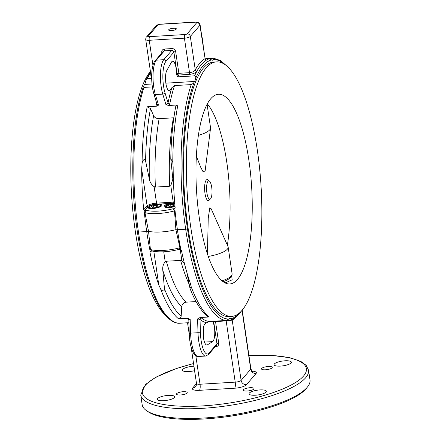 <?xml version="1.0" encoding="UTF-8"?>
<svg xmlns="http://www.w3.org/2000/svg" width="441" height="441" viewBox="0 0 441 441"><rect width="100%" height="100%" fill="white"/><g stroke="black" fill="none" stroke-linecap="round" stroke-linejoin="round"><path stroke-width="0.66" d="M179.322 249.33C168.385 252.043 159.151 252.566 151.621 250.901L150.42 249.512L148.523 231.288A23.268 6.4 -8.4 0 0 160.921 231.972A23.268 6.4 -8.4 0 0 175.898 229.656L179.934 247.748L179.046 249.314L180.893 249.645L181.433 250.339A131.363 38.191 -93.4 0 0 190.292 283.177L191.157 286.551M145.596 161.004L149.334 179.09C149.874 182.199 151.472 184.735 154.13 186.692L155.386 187.078L169.669 186.229L170.794 185.694L172.85 179.14L170.777 158.843L172.773 162.062L173.153 167.117A131.363 38.191 86.6 0 0 175.171 207.92L174.851 208.742L173.054 208.742L174.487 210.864L175.898 229.656A2.911 0.799 171.6 0 0 177.409 229.728A2.911 0.799 171.6 0 1 175.898 229.656A23.268 6.4 -8.4 0 1 148.523 231.288L144.973 212.628L146.5 210.324L144.72 210.699L143.683 209.8A131.363 38.191 -93.4 0 1 141.671 168.997L142.079 163.892C141.947 161.726 144.516 157.15 145.596 161.004A128.899 37.468 -93.4 0 1 150.508 108.519L153.595 115.763C154.73 117.692 156.572 118.668 159.129 118.679L173.859 117.78M171.483 30.589A3.875 1.064 -8.4 0 0 176.334 28.847A3.875 1.064 -8.4 0 0 173.506 28.241A3.875 1.064 -8.4 0 0 168.66 29.982A3.875 1.064 -8.4 0 0 171.483 30.589M171.808 87.748L174.542 85.587A131.363 38.191 86.6 0 0 169.807 103.8L168.727 105.493L165.959 104.704L168.049 102.924A132.818 38.61 -93.4 0 1 171.808 87.748L170.391 89.936A10.667 3.098 -93.4 0 1 170.16 90.251A10.667 3.098 -93.4 0 1 169.3 90.752A10.667 3.098 -93.4 0 1 165.772 82.544A10.667 3.098 -93.4 0 1 166.803 70.494L171.373 62.291A11.152 3.241 -93.4 0 1 172.657 61.211A11.152 3.241 -93.4 0 1 176.62 74.854A132.818 38.61 -93.4 0 1 177.106 73.834A1.455 1.235 -154.2 0 0 178.765 75.025A131.363 38.191 86.6 0 0 177.916 76.844L176.62 74.854M156.549 204.089A7.271 2.001 171.6 0 1 158.914 204.089A7.271 2.001 171.6 0 1 161.847 205.236A7.271 2.001 171.6 0 1 152.757 208.505A7.271 2.001 171.6 0 1 147.487 207.474A7.271 2.001 171.6 0 1 147.459 207.358A7.271 2.001 171.6 0 1 147.707 206.713A7.271 2.001 171.6 0 1 156.549 204.089A0.97 0.281 86.6 0 0 156.555 203.147L173.225 202.149A7.756 2.133 171.6 0 1 174.653 202.11M175.038 206.526A7.271 2.001 171.6 0 1 169.421 207.507A7.271 2.001 171.6 0 1 164.124 206.366A7.271 2.001 171.6 0 1 170.595 203.395A7.271 2.001 171.6 0 1 173.214 203.097A7.271 2.001 171.6 0 1 174.73 203.058M151.654 76.326L149.686 73.983A1.455 1.262 -151.1 0 0 150.695 73.399L151.704 74.391M172.817 162.36L172.773 162.062A131.363 38.191 -93.4 0 1 177.883 104.947C176.411 105.129 175.689 105.823 175.711 107.02M149.334 179.09A119.478 34.734 -93.4 0 1 153.595 115.763M174.945 208.643L174.851 208.742A131.363 38.191 -93.4 0 0 177.409 229.728A131.363 38.191 86.6 0 0 180.893 249.645M159.03 202.871A0.97 0.281 86.6 0 1 158.914 204.089L170.595 203.395A0.97 0.281 86.6 0 0 170.711 202.176M144.72 210.699L147.487 207.474A0.97 0.888 40.7 0 1 146.429 206.609L147.123 205.941A7.756 2.133 171.6 0 1 156.555 203.147L154.13 186.692M165.959 104.704L162.773 94.115L155.364 94.556A1.94 1.174 163.2 0 1 153.87 93.867L156.974 104.181L158.551 105.145L156.351 106.231L147.189 106.777L150.508 108.519M151.66 78.41L147.36 78.663A131.363 38.191 -93.4 0 1 149.686 73.983A131.363 38.191 -93.4 0 1 150.574 72.445M161.853 52.953L161.775 52.435A3.396 3.109 40.7 0 1 164.543 49.017L171.951 48.576A3.396 3.109 40.7 0 1 175.667 51.608L178.87 73.311L189.52 72.671C192.414 72.307 194.327 71.398 195.269 69.937A132.818 38.61 -93.4 0 1 204.878 58.758A1.455 1.373 -121.3 0 0 206.416 60.108A131.363 38.191 -93.4 0 1 209.243 58.796L211.575 59.921A11.152 3.241 86.6 0 0 212.408 60.23A11.152 3.241 86.6 0 0 213.058 59.954L211.73 60.037M177.916 76.844L194.586 75.846C195.677 76.403 196.025 77.285 195.611 78.487A11.152 3.241 -93.4 0 1 194.569 81.464L165.855 83.173M195.402 22.188L160.21 24.288A1.94 0.535 -8.4 0 0 157.856 24.988L148.248 36.162A1.94 0.535 -8.4 0 0 149.593 36.642L184.779 34.541A1.94 0.535 -8.4 0 0 187.138 33.841L196.747 22.667A1.94 0.535 -8.4 0 0 195.402 22.188A2.911 0.843 -93.4 0 1 195.633 22.05C198.345 22 199.834 22.926 200.098 24.834A4.845 1.334 171.6 0 1 199.933 25.264L190.325 36.443L195.269 69.937A1.455 1.262 -151.1 0 0 196.912 71.166C195.644 72.892 193.147 73.967 189.415 74.391L178.765 75.025A1.455 0.424 -93.4 0 0 178.87 73.311A1.455 0.402 -8.4 0 0 177.106 73.834L173.897 52.132L165.904 61.431A1.94 1.775 -139.3 0 0 163.782 59.7L156.373 60.141A21.57 6.273 86.6 0 0 155.364 94.556L158.551 105.145M169.807 103.8A1.455 0.937 11.4 0 1 168.049 102.924L164.989 92.753A1.94 1.174 163.2 0 1 162.773 94.115A21.57 6.273 -93.4 0 1 163.782 59.7L171.775 50.401L164.366 50.842L156.373 60.141A1.94 1.775 -139.3 0 0 155.177 60.72C150.833 65.461 150.646 83.277 153.87 93.867M177.883 104.947L168.727 105.493M156.351 106.231L155.916 104.627A131.363 38.191 -93.4 0 1 156.406 102.284M156.941 104.065A1.455 0.937 11.4 0 1 155.916 104.627M241.624 310.822L239.287 313.887C236.718 316.897 233.939 318.904 230.946 319.901L230.632 319.957C231.58 319.51 231.729 319.08 231.078 318.667A11.152 3.241 -93.4 0 0 230.241 318.352A11.152 3.241 -93.4 0 0 229.596 318.634L226.04 320.475A131.363 38.191 86.6 0 1 185.672 229.237L177.409 229.728L185.672 229.237A1.455 0.402 171.6 0 0 187.442 228.714L188.075 227.975L187.442 228.714A1.455 0.402 171.6 0 1 185.672 229.237A131.363 38.191 -93.4 0 1 191.212 84.589L174.542 85.587M191.212 84.589C192.855 83.812 193.847 82.958 194.2 82.037L194.569 81.464M137.438 231.696A1.455 0.402 171.6 0 0 137.388 231.828A1.455 0.402 171.6 0 0 138.452 232.054L146.715 231.564A2.911 0.799 171.6 0 0 148.523 231.288A2.911 0.799 171.6 0 1 146.715 231.564L138.452 232.054A1.455 0.402 171.6 0 1 137.388 231.828C129.434 179.564 132.008 117.868 143.562 86.243L144.571 84.446A11.152 3.241 -93.4 0 0 145.613 81.475L146.065 79.887L147.36 78.663M143.562 86.243L143.987 87.412L152.365 86.91M196.747 22.667A2.911 2.668 -139.3 0 1 199.933 25.264L205.082 58.598L200.098 24.834M205.682 59.513L206.416 60.108A131.363 38.191 -93.4 0 0 196.912 71.166A131.363 38.191 -93.4 0 0 194.586 75.846M209.243 58.796L205.23 59.033M227.027 66.216L220.665 60.632L213.83 58.273C214.508 58.614 214.387 59.066 213.466 59.623L213.058 59.954M213.83 58.273L205.126 58.796M227.203 320.16L230.632 319.957M206.509 322.757A132.818 38.61 -93.4 0 1 200.027 319.499L197.59 318.898L200.038 317.526L201.438 318A131.363 38.191 86.6 0 0 209.376 321.472L206.509 322.757L204.955 324.025A10.667 3.098 86.6 0 0 203.202 335.684A10.667 3.098 86.6 0 0 206.851 345.049A10.667 3.098 86.6 0 0 207.32 344.895L212.623 341.61A11.152 3.241 86.6 0 0 213.031 341.251A11.152 3.241 86.6 0 0 214.761 332.949A11.152 3.241 86.6 0 0 213.163 322.316L213.279 321.241M203.4 337.409A11.152 3.241 86.6 0 0 203.323 328.385M203.951 418.007A84.832 23.323 -8.4 0 0 307.465 386.994A84.832 23.323 -8.4 0 0 309.995 379.877L308.568 370.192A84.832 23.323 171.6 0 1 202.524 408.327A84.832 23.323 171.6 0 1 140.729 394.976L142.156 404.662A84.832 23.323 -8.4 0 0 146.638 410.742A84.832 23.323 -8.4 0 0 203.951 418.007M307.465 386.994L306.275 388.466A83.377 22.926 171.6 0 1 204.536 418.95A83.377 22.926 171.6 0 1 148.204 411.806L146.638 410.742M194.608 370.644A8.743 2.403 171.6 0 1 188.776 371.57A8.743 2.403 171.6 0 1 182.409 370.192A8.743 2.403 171.6 0 1 193.34 366.262A8.743 2.403 171.6 0 1 193.952 366.234M194.994 373.284A5.419 1.488 171.6 0 1 194.74 372.915A5.419 1.488 171.6 0 1 194.878 372.496M163.743 400.693A8.743 2.403 171.6 0 1 157.376 399.314A8.743 2.403 171.6 0 1 168.308 395.384A8.743 2.403 171.6 0 1 174.675 396.762A8.743 2.403 171.6 0 1 163.743 400.693M180.452 394.987A5.419 1.488 171.6 0 1 176.505 394.133A5.419 1.488 171.6 0 1 183.274 391.696A5.419 1.488 171.6 0 1 187.221 392.551A5.419 1.488 171.6 0 1 180.452 394.987M247.236 391.002A5.419 1.488 171.6 0 1 243.289 390.147A5.419 1.488 171.6 0 1 250.064 387.711A5.419 1.488 171.6 0 1 254.01 388.565A5.419 1.488 171.6 0 1 247.236 391.002M255.411 395.219A8.743 2.403 171.6 0 1 249.044 393.846A8.743 2.403 171.6 0 1 259.97 389.916A8.743 2.403 171.6 0 1 266.342 391.288A8.743 2.403 171.6 0 1 255.411 395.219M265.471 369.784A5.419 1.488 171.6 0 1 261.53 368.93A5.419 1.488 171.6 0 1 268.299 366.493A5.419 1.488 171.6 0 1 272.246 367.347A5.419 1.488 171.6 0 1 265.471 369.784M280.443 366.096A8.743 2.403 171.6 0 1 274.076 364.724A8.743 2.403 171.6 0 1 285.002 360.793A8.743 2.403 171.6 0 1 291.374 362.166A8.743 2.403 171.6 0 1 280.443 366.096M150.767 251.265L149.951 252.213A131.363 38.191 86.6 0 0 158.81 285.057L160.491 288.596A131.363 38.191 86.6 0 0 178.5 318.81C180 318.6 180.887 317.713 181.174 316.158L181.769 306.594C182.238 303.998 183.721 302.52 186.223 302.157L196.063 301.572M160.491 288.596C160.926 290.244 164.548 292.807 164.471 288.827A128.899 37.468 86.6 0 0 181.174 316.158M164.471 288.827L162.801 270.294A119.478 34.734 86.6 0 0 181.769 306.594M186.907 272.582L190.016 288.497L191.185 286.76A131.363 38.191 86.6 0 0 209.194 316.98L207.353 316.368C200.958 310.888 195.181 301.6 190.016 288.497M162.801 270.294C162.398 267.031 163.203 264.192 165.215 261.772L166.34 261.237L180.617 260.388L181.879 260.774L184.514 263.801M149.951 252.213L150.199 251.48L152.492 250.896M150.111 251.563L150.199 251.48A131.363 38.191 86.6 0 1 146.715 231.564A131.363 38.191 -93.4 0 1 144.157 210.572M188.798 319.736A131.363 38.191 -93.4 0 1 187.546 318.832A1.455 1.351 127.8 0 1 188.417 319.097L188.825 319.957L189.228 333.374L190.595 333.153A21.57 6.273 86.6 0 0 198.241 356.493C193.417 357.304 189.536 345.931 189.228 333.374M187.546 318.832L187.657 318.264L190.181 319.339L188.919 320.16M200.038 317.526L209.194 316.98M178.5 318.81L187.657 318.264M200.429 332.762A19.63 5.705 86.6 0 0 208.973 353.076A1.94 1.775 -139.3 0 1 208.587 354.454L205.649 356.047A21.57 6.273 -93.4 0 1 198.003 332.712L200.429 332.762L200.027 319.499A1.455 1.351 127.8 0 1 201.438 318M188.919 323.11L187.568 322.972L189.277 334.548M143.987 87.412A131.363 38.191 -93.4 0 0 138.452 232.054A131.363 38.191 86.6 0 0 178.82 323.297L178.633 323.292C161.197 321.952 145.028 283.624 137.388 231.828M209.376 321.472L226.04 320.475M178.82 323.297L188.908 322.691M236.018 317.079A132.818 38.61 -93.4 0 1 232.22 320.155L226.178 320.916L235.218 382.143A4.845 1.334 -8.4 0 0 241.111 380.396L250.72 369.216A4.845 4.443 -139.3 0 0 256.034 373.549L246.425 384.728A9.696 2.668 171.6 0 1 234.634 388.223L199.448 390.324A9.696 2.668 171.6 0 1 192.717 387.931L196.51 383.527M246.425 384.728A4.845 4.443 -139.3 0 1 241.111 380.396L232.22 320.155A1.455 1.373 58.7 0 1 232.368 319.35M231.707 276.116L232.17 279.809L225.114 282.929M210.759 98.762A95.008 27.618 86.6 0 0 197.645 204.53A95.008 27.618 86.6 0 0 229.767 283.965A95.008 27.618 86.6 0 0 237.445 279.495A95.008 27.618 86.6 0 0 250.56 173.726A95.008 27.618 86.6 0 0 218.444 94.286A95.008 27.618 86.6 0 0 210.759 98.762M242.01 310.387A127.488 37.061 86.6 0 0 259.606 168.462A127.488 37.061 86.6 0 0 216.509 61.867A127.488 37.061 86.6 0 0 206.201 67.87A127.488 37.061 86.6 0 0 188.605 209.795A127.488 37.061 86.6 0 0 231.701 316.39A127.488 37.061 86.6 0 0 242.01 310.387M216.509 61.867L213.731 62.032A127.488 37.061 86.6 0 0 203.422 68.035A127.488 37.061 86.6 0 0 185.826 209.96A127.488 37.061 86.6 0 0 228.923 316.555L231.701 316.39M150.425 71.442A127.488 37.061 86.6 0 0 131.622 195.793A127.488 37.061 86.6 0 0 165.623 315.359M209.767 199.249A10.556 3.07 -93.4 0 1 204.971 193.34A10.556 3.07 -93.4 0 1 205.313 182.034A10.556 3.07 -93.4 0 1 208.67 180.849M207.336 103.844A92.544 26.901 -93.4 0 1 226.806 162.354A92.544 26.901 -93.4 0 1 227.374 245.152M198.373 135.376A23.268 6.4 -8.4 0 0 210.539 128.254L205.137 170.921L203.125 171.836L200.727 167.288L196.361 156.164M211.697 187.243A9.222 2.679 -93.4 0 1 209.927 199.238A9.222 2.679 -93.4 0 1 206.89 192.838A9.222 2.679 -93.4 0 1 208.83 180.838A9.222 2.679 -93.4 0 1 211.697 187.243M208.29 256.447A23.268 6.4 -8.4 0 0 227.363 249.148A23.268 6.4 -8.4 0 0 228.157 247.076A23.268 6.4 -8.4 0 0 228.019 246.602L211.184 208.825L209.833 207.761L208.246 218.041L207.441 253.928M210.539 128.254A23.268 6.4 -8.4 0 0 210.539 127.758L207.077 104.324M174.476 205.164L173.798 204.343L170.645 204.481L168.164 205.44L168.837 206.261L171.996 206.123L174.476 205.164M173.952 205.368L173.798 204.343M170.893 206.173L170.645 204.481M156.704 205.285L153.413 205.6L151.362 206.614L152.597 207.309L155.888 206.994L157.944 205.98L156.704 205.285L156.886 206.504M153.65 207.209L153.413 205.6M174.487 210.864A23.268 6.4 171.6 0 1 158.198 213.527A23.268 6.4 171.6 0 1 144.973 212.628M146.5 210.324A21.328 5.865 -8.4 0 0 158.435 211.096A21.328 5.865 -8.4 0 0 173.054 208.742M203.24 46.134A19.63 5.705 86.6 0 0 201.664 35.456M155.386 187.078A115.366 33.538 -93.4 0 1 159.129 118.679M169.669 186.229A115.366 33.538 -93.4 0 1 173.407 117.83M170.794 185.694L173.225 202.149A0.97 0.281 86.6 0 1 173.214 203.097M174.349 208.929L175.171 207.976M147.707 206.713A0.97 0.888 40.7 0 1 147.123 205.941L141.671 168.997M143.683 209.8L146.429 206.609M142.079 163.892A131.363 38.191 -93.4 0 1 147.189 106.777M170.391 89.936L168.115 90.074M165.904 61.431A19.63 5.705 86.6 0 0 164.989 92.753M164.543 49.017A1.455 0.424 -93.4 0 1 164.366 50.842A1.94 1.775 -139.3 0 0 163.17 51.421L155.177 60.72M175.667 51.608A1.455 0.402 -8.4 0 0 173.897 52.132A1.94 1.775 -139.3 0 0 171.775 50.401A1.455 0.424 -93.4 0 0 171.951 48.576M195.611 78.487A129.913 37.766 -93.4 0 1 211.575 59.921M152.002 83.999L144.571 84.446M187.138 33.841A2.911 2.668 -139.3 0 1 190.325 36.443A4.845 1.334 171.6 0 1 184.426 38.191L149.24 40.291A2.911 0.843 -93.4 0 1 149.593 36.642M148.248 36.162A2.911 2.668 -139.3 0 0 146.451 37.033C146.059 37.182 145.811 38.009 145.712 39.53A4.845 1.334 171.6 0 0 149.24 40.291L152.955 65.428M157.856 24.988A2.911 2.668 -139.3 0 0 156.059 25.854L146.451 37.033M160.21 24.288A2.911 0.843 -93.4 0 1 160.447 24.15C159.438 23.913 157.977 24.481 156.059 25.854M189.415 74.391A1.455 0.424 -93.4 0 0 189.52 72.671L184.426 38.191A2.911 0.843 -93.4 0 1 184.779 34.541M161.775 52.435A1.455 0.402 171.6 0 1 162.294 52.44M213.466 59.623A129.913 37.766 -93.4 0 1 224.756 64.447M229.182 318.964A129.913 37.766 86.6 0 1 187.442 228.714A129.913 37.766 -93.4 0 1 194.2 82.037M193.566 363.605A82.891 22.789 -8.4 0 0 142.449 393.267A82.891 22.789 -8.4 0 0 202.755 405.891A82.891 22.789 -8.4 0 0 303.132 376.482A82.891 22.789 -8.4 0 0 248.917 355.429M231.078 318.667A129.913 37.766 86.6 0 0 239.573 312.856A129.913 37.766 86.6 0 0 239.584 312.845M180.617 260.388A115.366 33.538 86.6 0 0 189.057 284.087M166.34 261.237A115.366 33.538 86.6 0 0 186.223 302.157M181.879 260.774L180.215 249.501M165.215 261.772L163.738 251.789M158.81 285.057L153.837 251.392M190.181 319.339L190.595 333.153L198.003 332.712L197.59 318.898M208.587 354.454L216.586 345.154A1.94 1.775 -139.3 0 0 216.966 343.776L213.764 322.079A132.818 38.61 -93.4 0 1 213.163 322.316M208.973 353.076L216.966 343.776A1.455 0.402 -8.4 0 1 218.736 343.252A3.396 3.109 40.7 0 1 215.969 346.676A1.455 0.424 86.6 0 0 215.82 346.042M215.969 346.676L215.236 346.72M206.36 344.95L207.32 344.895M204.486 342.095L212.623 341.61M213.962 321.197A1.455 1.384 -113.2 0 0 213.764 322.079A1.455 0.402 -8.4 0 1 215.528 321.555L218.736 343.252M242.032 310.359L250.72 369.216A4.845 1.334 -8.4 0 0 250.885 368.781C251.794 370.881 252.434 371.818 252.809 371.587M252.125 371.135A9.696 2.668 171.6 0 1 256.034 373.549M192.717 387.931A4.845 4.443 -139.3 0 0 195.71 386.481C196.041 386.586 196.306 385.588 196.499 383.477A4.845 1.334 -8.4 0 0 200.032 384.243L235.218 382.143A4.845 1.411 86.6 0 1 234.634 388.223M199.448 390.324A4.845 1.411 86.6 0 0 200.032 384.243L195.832 355.81M150.42 249.512A23.268 6.4 -8.4 0 0 179.934 247.748M203.582 335.546L203.058 331.985M226.084 320.475A1.455 0.424 86.6 0 1 226.178 320.916L215.528 321.555A1.455 0.424 86.6 0 0 215.44 321.109M222.01 280.807A23.268 6.4 -8.4 0 0 232.104 273.822L228.157 247.076M174.983 205.941A5.524 1.521 171.6 0 1 168.33 206.994A5.524 1.521 171.6 0 1 166.125 205.528A5.524 1.521 171.6 0 1 174.779 203.643M165.325 207.237A6.301 1.731 171.6 0 1 165.193 206.961L165.232 207.209M160.066 205.776A5.524 1.521 171.6 0 1 153.876 207.92A5.524 1.521 171.6 0 1 149.234 206.818A5.524 1.521 171.6 0 1 155.43 204.674A5.524 1.521 171.6 0 1 160.066 205.776M148.661 208.235A6.301 1.731 171.6 0 1 148.529 207.954L148.562 208.207M148.529 207.954L148.645 207.22C150.69 204.541 160.122 203.273 160.993 206.112A6.301 1.731 171.6 0 1 160.948 206.421M203.373 47.022L201.509 34.381M175.733 106.507C172.795 121.942 171.141 139.384 170.777 158.843M150.447 71.613L146.065 79.887M160.447 24.15L195.633 22.05M150.695 73.289L145.712 39.53M205.082 58.598L205.826 59.579L205.17 59.507M308.568 370.192L306.137 365.302L300.971 361.515L289.952 357.756L271.557 355.363L248.906 355.347M198.241 356.493L205.649 356.047M193.555 363.522L176.676 368.4L155.767 377.237L145.442 384.524L140.729 394.976M191.14 347.188L196.499 383.477M242.225 310.128L250.885 368.781M232.104 273.822L231.762 276.005L229.822 278.332L226.553 280.355L223.223 281.766M174.779 203.593L165.689 205.715L165.193 206.961"/></g></svg>
